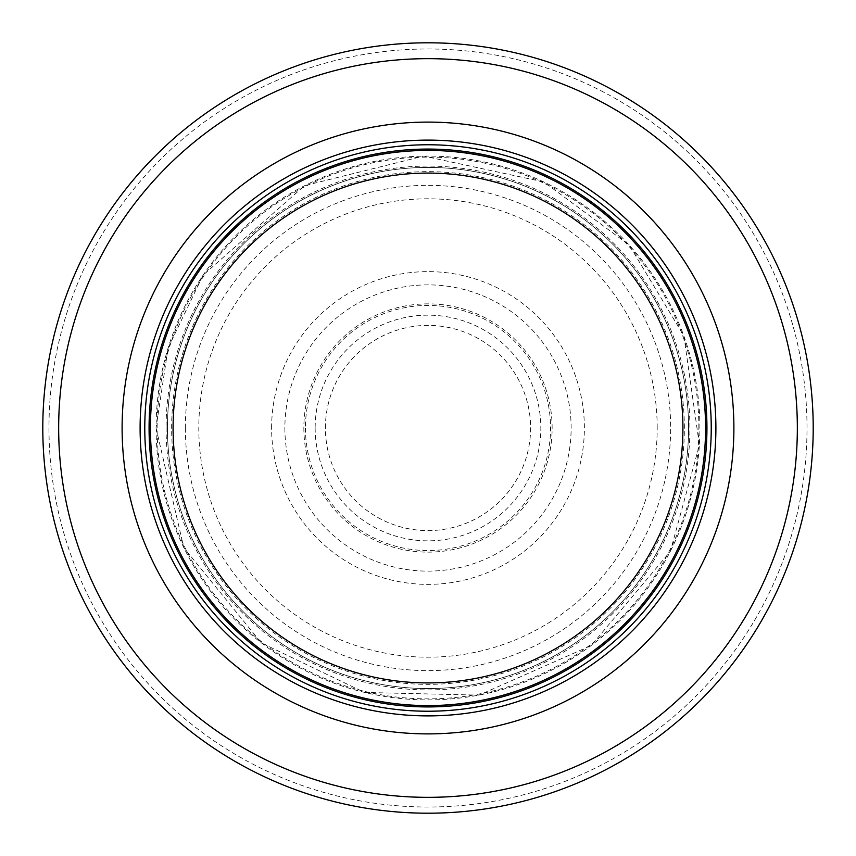 <?xml version="1.0" encoding="UTF-8"?>
<svg xmlns="http://www.w3.org/2000/svg" width="856" height="856" viewBox="0 0 856 856"><rect width="100%" height="100%" fill="white"/><g stroke="black" fill="none" stroke-linecap="round" stroke-linejoin="round"><path stroke-width="0.64" stroke-dasharray="4.28 3.21" d="M705.569 428A277.569 277.569 0 0 0 289.21 187.614A277.569 277.569 0 0 0 289.21 668.386A277.569 277.569 0 0 0 705.569 428A277.569 277.569 0 0 0 289.21 187.614A277.569 277.569 0 0 0 289.21 668.386A277.569 277.569 0 0 0 705.569 428A277.569 277.569 0 0 0 289.21 187.614A277.569 277.569 0 0 0 289.21 668.386A277.569 277.569 0 0 0 705.569 428A277.569 277.569 0 0 0 289.21 187.614A277.569 277.569 0 0 0 289.21 668.386A277.569 277.569 0 0 0 705.569 428A277.569 277.569 0 0 0 289.21 187.614A277.569 277.569 0 0 0 289.21 668.386A277.569 277.569 0 0 0 705.569 428M711.24 428A283.24 283.24 0 0 0 286.385 182.713A283.24 283.24 0 0 0 286.385 673.287A283.24 283.24 0 0 0 711.24 428M813.2 428A385.2 385.2 0 0 0 235.4 94.406A385.2 385.2 0 0 0 235.4 761.594A385.2 385.2 0 0 0 813.2 428A385.2 385.2 0 0 0 235.4 94.406A385.2 385.2 0 0 0 235.4 761.594A385.2 385.2 0 0 0 813.2 428M688.577 428A260.577 260.577 0 0 0 297.717 202.337A260.577 260.577 0 0 0 297.717 653.663A260.577 260.577 0 0 0 688.577 428A260.577 260.577 0 0 0 297.717 202.337A260.577 260.577 0 0 0 297.717 653.663A260.577 260.577 0 0 0 688.577 428M325.398 428A102.602 102.602 0 0 1 480.366 339.768A102.602 102.602 0 0 1 478.761 517.163A102.602 102.602 0 0 1 325.398 428M303.859 428A124.141 124.141 0 0 0 487.192 537.119A124.141 124.141 0 0 0 495.688 323.942A124.141 124.141 0 0 0 303.859 428M271.62 428A156.381 156.381 0 0 1 510.658 295.256A156.381 156.381 0 0 1 503.917 564.714A156.381 156.381 0 0 1 271.62 428M305.432 428A122.569 122.569 0 0 0 489.568 533.984A122.569 122.569 0 0 0 489.14 321.77A122.569 122.569 0 0 0 305.432 428M705.879 428A277.879 277.879 0 0 0 289.06 187.346A277.879 277.879 0 0 0 289.06 668.654A277.879 277.879 0 0 0 705.879 428M807.015 428A379.015 379.015 0 0 0 238.492 99.756A379.015 379.015 0 0 0 238.492 756.244A379.015 379.015 0 0 0 807.015 428M698.881 428A270.881 270.881 0 0 0 292.559 193.413A270.881 270.881 0 0 0 292.559 662.587A270.881 270.881 0 0 0 698.881 428M684.351 428A256.351 256.351 0 0 0 299.825 205.996A256.351 256.351 0 0 0 299.825 650.004A256.351 256.351 0 0 0 684.351 428M657.194 428A229.194 229.194 0 0 0 313.403 229.515A229.194 229.194 0 0 0 313.403 626.485A229.194 229.194 0 0 0 657.194 428M172.859 428A255.142 255.142 0 0 0 555.212 649.158A255.142 255.142 0 0 0 556.282 207.462A255.142 255.142 0 0 0 172.869 426.759A255.142 255.142 0 0 0 172.859 428M185.377 428A242.623 242.623 0 0 0 548.685 638.48A242.623 242.623 0 0 0 550.568 218.601A242.623 242.623 0 0 0 185.377 425.828A242.623 242.623 0 0 0 185.377 428M156.092 428A271.908 271.908 0 0 0 563.954 663.475A271.908 271.908 0 0 0 563.954 192.525A271.908 271.908 0 0 0 156.092 428M166.085 427.262A261.915 261.915 0 0 0 558.743 654.947A261.915 261.915 0 0 0 559.385 201.428A261.915 261.915 0 0 0 166.085 427.262M315.158 428A112.842 112.842 0 0 0 483.95 525.991A112.842 112.842 0 0 0 485.352 330.823A112.842 112.842 0 0 0 315.158 428M284.877 428A143.123 143.123 0 0 0 499.679 551.885A143.123 143.123 0 0 0 499.508 304.019A143.123 143.123 0 0 0 284.877 428M156.049 428L183.783 547.647L261.326 642.888L364.517 692.44L478.964 695.136L591.282 645.478L670.312 551.457L699.416 445.077L683.869 335.873L629.139 244.977L543.785 181.932L423.72 156.081L304.533 185.688L203.075 275.14L168.076 348.039L156.049 428"/><path stroke-width="1.28" d="M705.569 428A277.569 277.569 0 0 0 289.21 187.614A277.569 277.569 0 0 0 289.21 668.386A277.569 277.569 0 0 0 705.569 428M711.24 428A283.24 283.24 0 0 0 286.385 182.713A283.24 283.24 0 0 0 286.385 673.287A283.24 283.24 0 0 0 711.24 428M733.892 428A305.892 305.892 0 0 0 275.054 163.089A305.892 305.892 0 0 0 275.054 692.911A305.892 305.892 0 0 0 733.892 428M813.2 428A385.2 385.2 0 0 0 235.4 94.406A385.2 385.2 0 0 0 235.4 761.594A385.2 385.2 0 0 0 813.2 428M682.917 428A254.917 254.917 0 0 1 300.542 648.762A254.917 254.917 0 0 1 300.542 207.238A254.917 254.917 0 0 1 682.917 428M706.938 428A278.938 278.938 0 0 0 288.536 186.437A278.938 278.938 0 0 0 288.536 669.563A278.938 278.938 0 0 0 706.938 428M715.894 428A287.894 287.894 0 0 0 284.053 178.679A287.894 287.894 0 0 0 284.053 677.321A287.894 287.894 0 0 0 715.894 428M797.343 428A369.343 369.343 0 0 0 243.329 108.145A369.343 369.343 0 0 0 243.329 747.855A369.343 369.343 0 0 0 797.343 428"/></g></svg>

